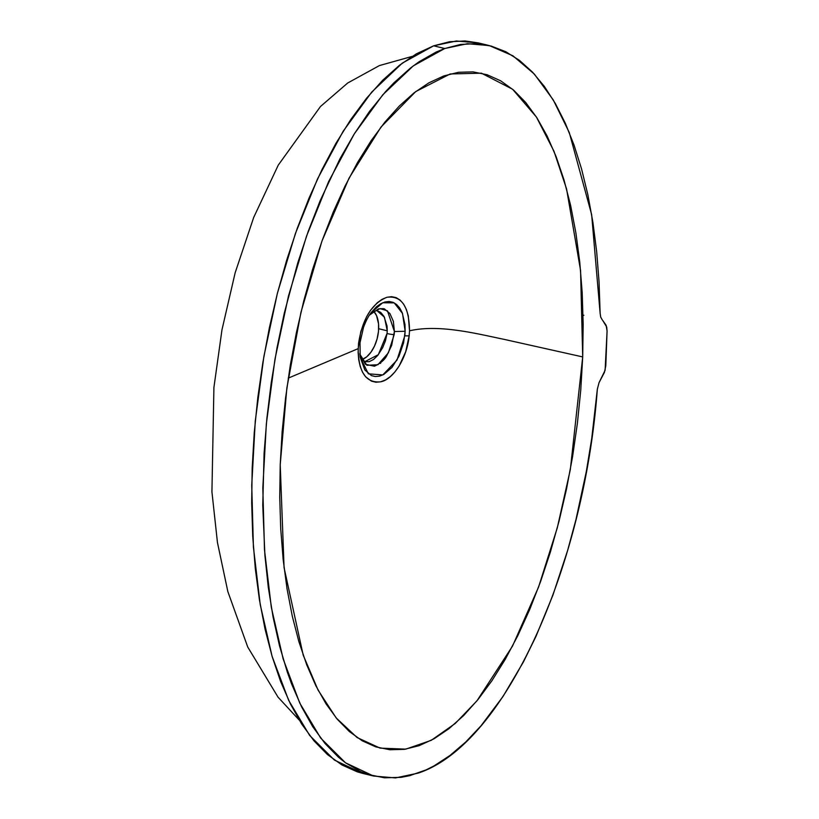 <?xml version="1.0" encoding="UTF-8"?>
<svg xmlns="http://www.w3.org/2000/svg" width="819" height="819" viewBox="0 0 819 819"><rect width="100%" height="100%" fill="white"/><g stroke="black" fill="none" stroke-linecap="round" stroke-linejoin="round"><path stroke-width="1.23" d="M359.797 353.675L360.217 357.268L364.844 369.973L371.416 375.614L375.348 376.535L379.535 376.136L383.783 374.447L392.004 367.393L398.945 356.296L403.593 342.813L405.149 331.286L394.4 331.511L391.636 345.454L386.988 355.211C385.135 359.408 380.948 363.073 374.447 366.216L365.448 364.291L359.848 354.228L366.871 365.274L377.897 364.742L388.36 352.846L394.174 334.623L394.4 331.511L387.469 310.851L380.006 308.609L371.765 312.756M369.318 315.243L373.239 311.773L376.771 310.503L384.459 317.219L387.244 330.815L387.039 333.517A9.173 1.925 6.5 0 0 394.174 334.623A9.173 1.925 -173.5 0 1 387.039 333.517L385.452 340.776L382.678 347.666L377.774 355.395L373.546 359.469L369.123 361.691L364.209 361.66L361.691 358.988L359.838 354.166M582.698 356.92L504.402 339.424C477.272 333.845 439.271 323.935 409.531 330.804L408.302 315.888L406.367 309.469L403.613 304.105L400.122 300.092L396.079 297.604L391.595 296.673L386.865 297.287L382.002 299.355L377.211 302.805L370.516 310.329L366.615 316.707L360.8 331.572L358.159 348.648L288.257 378.132L358.159 348.648C358.517 372.246 366.042 383.302 380.712 381.808C393.683 379.381 407.217 357.401 409.162 335.821L409.531 330.804C409.121 306.541 401.566 295.362 386.865 297.287C371.867 303.429 362.418 318.857 358.527 343.57A9.173 1.751 6.2 0 0 360.002 342.803A9.173 1.751 -173.8 0 1 358.527 343.57L358.128 352.539L358.742 359.879L360.237 366.554L362.561 372.256L365.653 376.832L371.488 381.173L375.962 382.238L380.712 381.808L385.554 379.903L390.335 376.597L394.912 371.928L399.088 366.093L405.702 351.72L409.162 335.821A9.173 1.873 -173.4 0 1 404.801 335.79A9.173 1.873 6.6 0 0 409.162 335.821L409.531 330.804C439.271 323.935 477.272 333.845 504.402 339.424L582.698 356.92L570.341 469.522L557.299 527.815L538.574 587.059L512.51 646.109L476.945 700.829L455.251 723.464L431.244 740.325L405.774 749.139L380.118 748.126L357.125 737.571L336.22 717.976L318.1 690.151L303.184 655.098L284.07 567.659L280.221 464.711L286.855 388.042L300.952 312.295L321.949 241.114L349.058 178.112L380.999 127.037L415.724 91.574L450.194 73.966L481.408 73.178L512.633 89.281L536.435 117.066L553.961 151.208L566.564 188.923L580.569 270.413L582.698 356.92L583.169 324.355L582.186 292.629L579.75 262.039L575.88 232.872L570.628 205.436L564.025 179.965L556.152 156.726L547.082 135.923L536.895 117.782L525.685 102.447L513.574 90.09L500.675 80.825L487.11 74.734L473.003 71.877L458.497 72.287L443.734 75.962L428.849 82.852L413.994 92.916L399.303 106.03L384.92 122.072L370.987 140.909L357.637 162.336L345.004 186.159L333.2 212.152L322.338 240.049L312.53 269.594L303.859 300.501L296.427 332.463L290.295 365.192L285.524 398.351L282.146 431.633L280.221 464.711L279.74 497.276L280.733 529.002L283.169 559.592L287.029 588.748L292.291 616.195L298.884 641.666L306.756 664.905L315.827 685.708L326.023 703.849L337.223 719.174L349.334 731.531L362.233 740.806L375.808 746.897L389.905 749.754L404.412 749.334L419.174 745.669L434.06 738.769L448.914 728.715L463.605 715.601L477.989 699.549L491.922 680.722L505.272 659.295L517.905 635.472L529.719 609.479L540.571 581.582L550.388 552.037L559.049 521.13L566.482 489.158L572.614 456.439L577.395 423.28L580.763 389.998L582.698 356.92M371.027 312.745L382.688 302.774L394.215 302.866L402.518 313.462L405.149 331.286L404.801 335.79L397.01 360.063L382.811 374.938L368.386 373.833L360.217 357.238M418.171 773.116L418.171 773.116C505.538 744.389 584.356 565.366 597.338 389.209L591.727 438.554L586.373 471.253L576.013 519.4L567.608 550.511L552.917 595.137L535.892 636.578L523.361 662.059L503.009 696.488L481.081 725.726L465.776 741.973L450.081 755.405L434.152 765.826L426.156 769.87L409.633 775.695L401.156 777.344L384.49 777.815L368.376 774.559L360.585 771.559L345.638 762.888L338.513 757.258L325.041 743.519L312.694 726.617L301.556 706.777L291.697 684.213L287.285 671.969L279.494 645.741L273.137 617.383L268.263 587.162L264.906 555.343L262.756 505.272L264.097 453.265L266.912 418.038L271.232 382.729L277.047 347.655L284.295 313.114L297.737 262.971L308.313 231.112L320.106 200.829L339.854 158.999L354.269 133.917L369.533 111.394L385.514 91.697L393.734 82.995L410.514 68.008L419.021 61.794L436.169 52.027L444.737 48.516L413.349 65.837L382.821 94.758L354.289 133.886L328.614 181.613L306.49 236.251L288.462 296.048L274.969 359.193L266.349 423.812L262.817 487.97L264.486 549.774L271.324 607.36L283.169 659.008L299.764 703.081L320.72 738.124L345.546 762.827L373.566 776.033L395.485 777.927L418.171 773.116M373.566 776.033L362.479 773.331L334.459 760.114L309.633 735.421L288.677 700.378L272.082 656.306L260.237 604.657L253.409 547.061L251.74 485.268L255.262 421.099L263.882 356.49L277.375 293.345L295.403 233.548L317.526 178.911L343.202 131.183L371.744 92.056L402.272 63.135L433.661 45.813L444.737 48.516L433.661 45.813L456.337 41.001L478.265 42.895L489.352 45.598L467.424 43.704L444.737 48.516L460.606 44.451L476.177 43.653L491.287 46.099L505.794 51.73L519.553 60.432L532.473 72.092L544.461 86.548L555.425 103.655L565.315 123.239L574.047 145.106L581.603 169.083L587.909 194.963L592.936 222.543L596.662 251.587L599.058 281.89L600.122 313.196L591.646 214.588L569.256 132.473L553.255 99.918L534.367 74.109L512.919 55.794L489.352 45.598M377.109 310.555L380.743 312.428L383.937 316.288L387.07 326.116L387.244 330.815L378.665 328.716A26.372 14.742 103.7 0 0 373.843 311.404M373.679 311.23L376.545 315.622L378.542 323.894L378.501 331.214L377.119 338.8L374.539 345.997L370.956 352.18L366.707 356.828L362.049 359.561A26.372 14.742 103.7 0 0 378.665 328.716L387.244 330.815L387.039 333.517L378.337 354.678L364.588 361.783M605.794 365.868L607.074 331.05L605.118 370.26L599.037 382.657L597.338 389.209L599.037 382.657L604.422 372.379L605.794 365.868M602.723 320.444L606.705 327.037L607.074 331.05L606.152 325.358L602.723 320.444M362.694 773.382L357.299 771.856L341.922 764.956L327.436 754.555L313.964 740.816L301.607 723.914L290.469 704.074L280.62 681.5L272.123 656.439L265.049 629.115L259.428 599.784L255.313 568.734L252.723 536.23L251.679 502.569L252.18 468.048L254.228 432.985L257.801 397.676L262.879 362.438L269.41 327.59L277.354 293.437L286.65 260.268L297.236 228.409L309.019 198.126L321.928 169.707L335.862 143.448L350.716 119.615L366.359 98.475L382.657 80.282L399.426 65.305L416.502 53.757L433.661 45.813L449.529 41.749L465.1 40.95L478.347 42.916M359.981 342.629A9.173 1.751 -173.8 0 1 360.002 342.803L363.513 327.334C367.352 317.362 369.287 315.325 371.068 312.704L376.464 306.787L380.671 303.777L384.95 301.976L389.107 301.484L393.048 302.324L396.611 304.514L399.703 307.995L402.19 312.643L404.975 324.508L405.149 331.286L394.4 331.511L393.376 321.376L389.916 313.534L384.705 309.183C384.695 308.62 382.596 308.538 378.409 308.937L369.349 315.192M600.122 313.196L600.716 317.137L602.282 319.932L600.716 317.137L600.122 313.196M379.74 363.401L380.62 363.36M582.452 315.735L583.886 315.233M412.029 56.439L379.412 65.581L347.706 82.995L320.495 106.49L278.276 165.1L253.706 217.414L235.145 272.809L221.969 329.852L213.913 387.51L211.926 491.83L217.455 542.547L227.846 591.584L247.717 646.99L278.05 697.174L299.201 720.044M360.002 342.803L360.217 357.268"/></g></svg>

